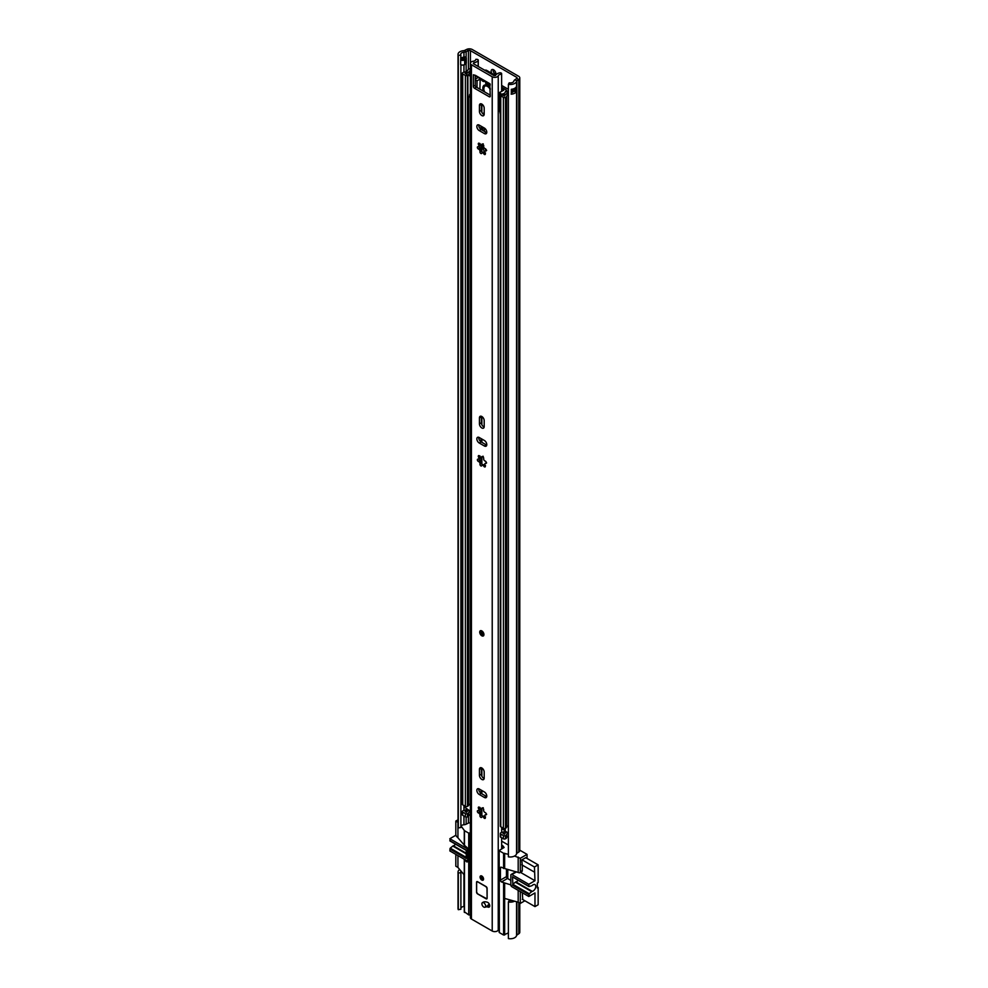 <?xml version="1.0" encoding="UTF-8"?>
<svg xmlns="http://www.w3.org/2000/svg" width="988" height="988" viewBox="0 0 988 988"><rect width="100%" height="100%" fill="white"/><g stroke="black" fill="none" stroke-linecap="round" stroke-linejoin="round"><path stroke-width="1.48" d="M495.321 75.384A3.359 1.939 -120 0 0 495.927 73.902A3.359 1.939 -120 0 0 494.457 70.519A3.359 1.939 -120 0 0 491.863 69.617A3.359 1.939 -120 0 0 491.172 71.148A3.359 1.939 -120 0 0 491.777 73.334M493.111 69.58A3.359 1.939 -120 0 0 493.074 70.062A3.359 1.939 -120 0 0 495.89 74.384M460.89 58.601A3.668 2.112 180 0 1 463.557 57.168A3.668 2.112 180 0 1 463.952 57.131A4.187 2.421 0 0 0 465.373 56.872L465.434 56.909A2.976 1.717 180 0 1 466.299 58.02A2.976 1.717 180 0 1 465.434 59.342L464.693 59.774A2.976 1.717 180 0 1 460.68 59.885L460.89 54.97A3.668 2.112 180 0 1 460.729 54.34A3.668 2.112 180 0 1 463.952 52.24A4.187 2.421 0 0 0 466.138 51.697L468.423 50.586A1.494 0.865 180 0 1 470.436 50.647L516.662 77.323A1.494 0.865 180 0 1 517.095 77.941A1.494 0.865 180 0 1 516.749 78.497L514.834 79.806A4.187 2.421 0 0 0 513.884 81.078A3.668 2.112 180 0 1 509.178 82.844L508.388 84.326L508.388 856.831A6.348 3.668 180 0 0 516.563 853.768L516.563 81.263A6.348 3.668 180 0 1 508.388 84.326M460.89 64.85L460.89 827.475L458.309 827.932L458.309 55.414A6.348 3.668 180 0 1 458.037 54.34A6.348 3.668 180 0 1 463.631 50.697A1.494 0.865 0 0 0 464.409 50.512L466.694 49.4A4.187 2.421 180 0 1 472.338 49.548L518.564 76.224A4.187 2.421 180 0 1 519.787 77.941A4.187 2.421 180 0 1 518.811 79.485L516.897 80.806A1.494 0.865 0 0 0 516.563 81.263M460.68 59.885L460.68 64.763A2.976 1.717 0 0 0 464.693 64.652L465.434 64.22A2.976 1.717 0 0 0 466.299 63.121A2.976 1.717 0 0 0 466.311 62.997M458.309 55.414L460.89 54.97M460.89 909.232L460.89 872.626L458.309 873.083L458.309 909.689L460.89 909.232M460.89 826.227A3.668 2.112 180 0 1 463.952 824.745A4.187 2.421 0 0 0 466.138 824.202L468.423 823.09A1.494 0.865 180 0 1 470.374 823.115M460.89 907.997A3.668 2.112 180 0 1 463.952 906.515A4.187 2.421 0 0 0 464.274 906.49M461.05 871.132A3.668 2.112 -0 0 0 460.729 872.009A3.668 2.112 -0 0 0 460.89 872.626M458.309 827.932A6.348 3.668 180 0 1 458.037 826.845L458.037 54.34M459.692 869.526A6.348 3.668 -0 0 0 458.037 872.009A6.348 3.668 -0 0 0 458.309 873.083M458.309 909.689A6.348 3.668 180 0 1 458.037 908.614L458.037 872.009M519.787 903.143L519.787 932.215A4.187 2.421 180 0 1 518.811 933.759L516.897 935.08A1.494 0.865 0 0 0 516.563 935.537A6.348 3.668 180 0 1 508.388 938.6L508.388 901.982L509.178 900.5A3.668 2.112 0 0 0 511.747 900.414M511.537 92.563A3.668 2.112 0 0 0 513.822 91.057L516.502 91.254A6.348 3.668 180 0 1 511.315 94.206L511.315 89.315A6.348 3.668 0 0 0 516.502 86.376L516.502 91.254M508.388 901.982A6.348 3.668 0 0 0 514.538 901.192M519.787 77.941L519.787 850.446A4.187 2.421 180 0 1 518.811 852.002L516.897 853.311A1.494 0.865 0 0 0 516.563 853.768M511.537 90.513A1.346 0.778 0 0 1 513.105 90.649L513.822 91.057M460.89 58.687A2.396 1.383 180 0 1 461.1 58.798L461.631 59.107A1.346 0.778 180 0 0 463.533 59.107L464.274 58.675A1.346 0.778 180 0 0 464.274 57.576L463.557 57.168L464.274 57.576M501.657 845.073L502.855 845.765L502.534 846.679L502.855 845.765M503.25 846.37L504.115 847.469L499.15 850.52L499.36 932.598L503.596 935.031L508.388 932.882M508.388 854.311L503.596 853.274L499.36 850.829M522.294 865.105L522.294 870.539L520.293 871.7L520.293 858.276L514.538 856.04M520.293 858.276L527.049 854.373L527.049 858.461M519.787 850.174L527.049 854.373M502.003 841.368L508.388 845.049M458.037 819.781L455.826 821.053L455.826 834.477A2.248 1.297 60 0 0 457.407 837.219L464.274 845.073M458.037 822.387L455.826 821.053M464.484 911.85L468.72 914.9L468.72 833.131L464.484 830.698L461.05 825.98M468.72 833.131L470.374 832.785M525.789 857.72L521.775 859.856L522.244 865.08M522.294 870.539A2.248 1.297 60 0 1 521.837 871.564L519.824 872.725A2.248 1.297 60 0 1 518.7 872.614L504.646 868.526L504.646 853.274M506.449 869.032L506.449 876.64A1.494 0.865 -120 0 0 507.499 878.468L510.833 880.394M522.294 892.744L522.776 899.549M524.887 900.772L520.293 903.427L520.293 891.596M510.833 884.902L501.472 881.951A1.494 0.865 60 0 1 500.422 880.123L500.422 867.921A1.494 0.865 60 0 1 500.731 867.229A1.494 0.865 60 0 1 501.472 867.303L504.646 868.526M520.293 871.7A2.248 1.297 60 0 1 519.824 872.725M455.826 854.373L455.826 866.204L457.938 867.427L464.274 874.973M464.484 845.333L466.595 847.173A1.494 0.865 60 0 1 467.657 849.001L467.657 861.203A1.494 0.865 60 0 1 467.349 861.882A1.494 0.865 60 0 1 466.595 861.808L463.496 858.794M518.181 857.053L518.181 872.305M502.534 848.383L501.657 847.877M518.181 890.373L518.181 902.205L520.293 903.427M504.646 935.031L504.646 898.425L518.181 902.205M504.646 898.425L504.646 883.173M457.938 822.275L457.938 837.528M457.938 855.596L457.938 867.427M469.769 833.131L470.374 914.555M469.769 914.9L468.72 914.9M499.36 932.598L499.36 931.98M501.657 846.173L502.534 846.679M512.834 877.122L528.951 886.569L531.729 885.767A1.494 0.865 -60 0 0 532.273 885.421A3.816 2.198 -60 0 1 533.075 884.816A3.816 2.198 -60 0 1 534.99 884.63A3.816 2.198 -60 0 1 535.57 887.681A3.816 2.198 -60 0 1 533.075 891.04A3.816 2.198 -60 0 1 532.273 891.361L515.897 881.901A1.494 0.865 120 0 0 515.575 882.037A1.494 0.865 120 0 0 515.353 882.185L531.729 891.645L529.21 893.732L512.834 884.285L515.353 882.185M515.897 881.901A3.816 2.198 120 0 0 516.699 881.58A3.816 2.198 120 0 0 518.107 880.308M525.628 857.633L538.151 864.858L538.151 882.556L537.311 883.05L537.311 887.928L538.151 887.446L538.151 904.773L534.977 906.601L522.294 899.278M537.311 886.952L538.151 887.446M507.783 869.403L507.783 878.628M538.151 864.858L534.446 866.995L534.977 880.728L528.802 884.297L511.883 874.541A1.494 0.865 60 0 0 511.142 874.466A1.494 0.865 60 0 0 510.833 875.146L510.833 884.915A1.494 0.865 -120 0 0 511.883 886.742L528.802 896.499L529.21 893.732M528.802 896.499L534.977 892.93L534.977 906.601M528.951 886.569L528.802 884.297M534.446 866.995L521.923 859.77M502.373 848.482L501.657 848.062M521.775 864.809L534.446 872.12M534.977 880.728L520.466 872.355M512.574 877.109L512.834 884.285M466.225 853.237L453.331 845.777A3.816 2.198 120 0 0 454.134 845.456A3.816 2.198 120 0 0 455.542 844.184M455.826 821.596L455.826 826.734M466.225 857.374L450.269 848.161L449.849 850.927L466.756 860.684A1.494 0.865 -120 0 0 467.509 860.758A1.494 0.865 -120 0 0 467.657 860.622M450.269 848.161L452.788 846.061L466.225 853.83M467.657 849.581A1.494 0.865 -120 0 0 466.756 848.482L449.849 838.713L450.269 840.998M449.849 838.713L455.925 835.206M449.849 840.652L466.225 850.1L466.225 858.449L449.849 848.988M485.194 907.108A2.766 1.593 -120 0 0 485.726 907.046A7.163 4.137 60 0 1 488.121 907.12A2.766 1.593 -120 0 0 489.171 907.095A2.766 1.593 -120 0 0 489.517 904.662A2.766 1.593 -120 0 0 487.442 902.279A12.683 7.324 -120 0 0 483.194 902.143A2.766 1.593 -120 0 0 483.083 902.192A2.766 1.593 -120 0 0 482.786 902.452M487.096 906.008A2.766 1.593 -120 0 0 487.627 905.947A7.163 4.137 60 0 1 489.739 905.922M481.823 876.035A2.47 1.42 -120 0 0 480.588 875.911A2.47 1.42 -120 0 0 480.205 877.887A2.47 1.42 -120 0 0 481.823 880.061A2.47 1.42 -120 0 0 483.058 880.185A2.47 1.42 -120 0 0 483.428 878.209A2.47 1.42 -120 0 0 481.823 876.035M481.823 779.433A3.359 1.939 -120 0 0 483.503 779.606A3.359 1.939 -120 0 0 484.194 778.062L484.194 772.085A3.359 1.939 -120 0 0 482.724 768.701A3.359 1.939 -120 0 0 480.143 767.8A3.359 1.939 -120 0 0 479.439 769.343L479.439 775.321A3.359 1.939 -120 0 0 481.823 779.433M481.378 767.762A3.359 1.939 -120 0 0 481.341 768.244L481.341 774.221A3.359 1.939 -120 0 0 483.725 778.334A3.359 1.939 -120 0 0 484.157 778.544M481.823 427.965A3.359 1.939 -120 0 0 483.503 428.137A3.359 1.939 -120 0 0 484.194 426.594L484.194 420.616A3.359 1.939 -120 0 0 482.724 417.232A3.359 1.939 -120 0 0 480.143 416.331A3.359 1.939 -120 0 0 479.439 417.862L479.439 423.852A3.359 1.939 -120 0 0 481.823 427.965M481.378 416.294A3.359 1.939 -120 0 0 481.341 416.763L481.341 422.753A3.359 1.939 -120 0 0 483.725 426.865A3.359 1.939 -120 0 0 484.157 427.075M481.823 630.912A2.989 1.729 -120 0 0 480.329 630.764A2.989 1.729 -120 0 0 479.872 633.16A2.989 1.729 -120 0 0 481.823 635.803A2.989 1.729 -120 0 0 483.317 635.951A2.989 1.729 -120 0 0 483.774 633.555A2.989 1.729 -120 0 0 481.823 630.912M478.945 146.459A1.334 0.766 -120 0 0 479.859 147.817L478.365 149.04A1.334 0.766 -120 0 1 477.883 146.706A1.729 1 -120 0 0 478.538 146.693A1.729 1 -120 0 0 478.464 144.557A1.334 0.766 -120 0 1 479.773 143.803A1.729 1 -120 0 0 480.711 144.853A1.729 1 -120 0 0 481.576 144.94A1.729 1 -120 0 0 481.922 144.372A1.334 0.766 -120 0 1 483.7 145.952A1.729 1 -120 0 0 484.849 148.521A1.729 1 -120 0 0 485.281 148.682A1.334 0.766 -120 0 1 485.75 151.028A1.729 1 -120 0 0 485.096 151.041A1.729 1 -120 0 0 485.182 153.177L483.873 153.93A1.334 0.766 -120 0 0 485.182 153.177M482.465 152.56A1.334 0.766 -120 0 1 481.749 151.078L479.933 151.769A1.334 0.766 -120 0 0 481.724 153.35A1.729 1 -120 0 1 482.058 152.794A1.729 1 -120 0 1 483.873 153.93M481.823 115.547A3.359 1.939 -120 0 0 483.503 115.707A3.359 1.939 -120 0 0 484.194 114.176L484.194 108.198A3.359 1.939 -120 0 0 482.724 104.814A3.359 1.939 -120 0 0 480.143 103.913A3.359 1.939 -120 0 0 479.439 105.444L479.439 111.422A3.359 1.939 -120 0 0 481.823 115.547M481.378 103.864A3.359 1.939 -120 0 0 481.341 104.345L481.341 110.323A3.359 1.939 -120 0 0 483.725 114.447A3.359 1.939 -120 0 0 484.157 114.657M478.945 458.877A1.334 0.766 -120 0 0 479.859 460.235L478.365 461.458A1.334 0.766 -120 0 1 477.883 459.124A1.729 1 -120 0 0 478.538 459.111A1.729 1 -120 0 0 478.464 456.975A1.334 0.766 -120 0 1 479.773 456.221A1.729 1 -120 0 0 480.711 457.271A1.729 1 -120 0 0 481.576 457.358A1.729 1 -120 0 0 481.922 456.789A1.334 0.766 -120 0 1 483.7 458.383A1.729 1 -120 0 0 484.849 460.951A1.729 1 -120 0 0 485.281 461.1A1.334 0.766 -120 0 1 485.75 463.446A1.729 1 -120 0 0 485.096 463.458A1.729 1 -120 0 0 485.182 465.595L483.873 466.348A1.334 0.766 -120 0 0 485.182 465.595M482.465 464.978A1.334 0.766 -120 0 1 481.749 463.496L479.933 464.187A1.334 0.766 -120 0 0 481.724 465.768A1.729 1 -120 0 1 482.058 465.212A1.729 1 -120 0 1 483.873 466.348M482.786 807.764L481.922 808.27A1.334 0.766 -120 0 1 483.7 809.851A1.729 1 -120 0 0 484.849 812.42A1.729 1 -120 0 0 485.281 812.581A1.334 0.766 -120 0 1 485.75 814.915A1.729 1 -120 0 0 485.096 814.927A1.729 1 -120 0 0 485.182 817.064L483.873 817.817A1.334 0.766 -120 0 0 485.182 817.064M478.945 810.345A1.334 0.766 -120 0 0 479.859 811.704A1.334 0.766 -120 0 0 479.859 811.716L478.365 812.939A1.334 0.766 -120 0 1 477.883 810.592A1.729 1 -120 0 0 478.538 810.58A1.729 1 -120 0 0 478.464 808.443L479.773 807.69A1.729 1 -120 0 0 480.711 808.74A1.729 1 -120 0 0 481.576 808.826A1.729 1 -120 0 0 481.922 808.27M482.465 816.446A1.334 0.766 -120 0 1 481.749 814.964L479.933 815.656A1.334 0.766 -120 0 0 481.724 817.237A1.729 1 -120 0 1 482.058 816.681A1.729 1 -120 0 1 483.873 817.817M481.564 463.249L480.786 462.174A6.126 3.532 60 0 1 480.514 461.692L479.983 460.519M478.797 437.314A3.359 1.939 -120 0 0 481.131 441.908L486.306 444.896A3.359 1.939 -120 0 0 486.751 445.106M475.265 75.273L475.265 85.277A1.494 0.865 -120 0 0 476.327 87.117L490.27 95.169M478.18 66.455L478.18 60.49A6.348 3.668 180 0 1 473.746 62.787L473.326 63.652L494.124 75.668L495.63 75.421A6.348 3.668 180 0 1 499.607 72.853A1.494 0.865 0 0 1 501.62 73.631L501.657 91.267M478.797 124.896A3.359 1.939 -120 0 0 481.131 129.49L486.306 132.478A3.359 1.939 -120 0 0 486.751 132.688M478.797 788.782A3.359 1.939 -120 0 0 481.131 793.376L486.306 796.365A3.359 1.939 -120 0 0 486.751 796.575M486.627 814.408L485.75 814.915M486.602 814.1L485.096 814.927M485.516 816.878L483.354 816.298M481.576 814.717L479.995 811.988M479.933 815.656A1.729 1 -120 0 0 479.649 814.001A1.729 1 -120 0 0 478.365 812.939M479.526 809.654L480.094 807.492M479.773 807.69A1.334 0.766 -120 0 0 478.464 808.443M481.798 808.11L483.256 807.739M477.587 881.704A1.494 0.865 -120 0 0 476.846 881.629A1.494 0.865 -120 0 0 476.537 882.321L476.537 892.078A1.494 0.865 -120 0 0 477.587 893.905L486.047 898.796A1.494 0.865 -120 0 0 486.8 898.87A1.494 0.865 -120 0 0 487.109 898.178L487.109 888.422A1.494 0.865 -120 0 0 486.047 886.582L477.587 881.704M479.229 794.476L484.404 797.464A3.359 1.939 -120 0 0 486.096 797.637A3.359 1.939 -120 0 0 486.602 794.945A3.359 1.939 -120 0 0 484.404 791.981L479.229 788.992A3.359 1.939 -120 0 0 477.55 788.819A3.359 1.939 -120 0 0 477.031 791.512A3.359 1.939 -120 0 0 479.229 794.476L481.131 793.376M479.229 443.007L484.404 445.996A3.359 1.939 -120 0 0 486.096 446.168A3.359 1.939 -120 0 0 486.602 443.464A3.359 1.939 -120 0 0 484.404 440.5L479.229 437.511A3.359 1.939 -120 0 0 477.55 437.351A3.359 1.939 -120 0 0 477.031 440.043A3.359 1.939 -120 0 0 479.229 443.007L481.131 441.908M484.404 128.082L479.229 125.093A3.359 1.939 -120 0 0 477.55 124.933A3.359 1.939 -120 0 0 477.031 127.625A3.359 1.939 -120 0 0 479.229 130.589L484.404 133.578A3.359 1.939 -120 0 0 486.096 133.738A3.359 1.939 -120 0 0 486.602 131.046A3.359 1.939 -120 0 0 484.404 128.082L484.404 131.379M478.18 60.49A1.494 0.865 0 0 0 478.266 60.194A1.494 0.865 0 0 0 476.834 59.329L475.87 59.305A3.668 2.112 180 0 1 473.091 61.281A3.582 2.075 0 0 0 470.374 63.294A3.582 2.075 0 0 0 471.424 64.751L492.222 76.768A3.582 2.075 0 0 0 495.717 77.299A3.582 2.075 0 0 0 498.236 75.792A3.668 2.112 180 0 1 501.657 74.186M470.374 63.294L470.374 917.556A3.582 2.075 0 0 0 471.424 919.025L492.222 931.029A3.582 2.075 0 0 0 495.717 931.561A3.582 2.075 0 0 0 498.236 930.066A3.668 2.112 180 0 1 499.15 929.115M488.393 82.856A3.433 1.988 120 0 0 489.035 83.77L476.352 76.447A3.433 1.988 -60 0 1 475.697 75.459L473.363 74.779L473.363 86.376L475.265 85.277M475.636 75.483L489.752 83.634L490.27 96.145A1.494 0.865 60 0 1 489.962 96.824A1.494 0.865 60 0 1 489.221 96.75L490.27 96.145M476.327 87.117L474.425 88.204L489.221 96.75M474.425 88.204A1.494 0.865 60 0 1 473.363 86.376M479.933 151.769A1.729 1 -120 0 0 479.649 150.114A1.729 1 -120 0 0 478.365 149.04M479.933 464.187A1.729 1 -120 0 0 479.649 462.532A1.729 1 -120 0 0 478.365 461.458M486.627 462.94L485.75 463.446M485.491 465.41L483.342 464.829M479.501 458.185L480.082 456.036M479.773 456.221L478.464 456.975M481.749 456.666L483.218 456.283M482.786 456.295L481.922 456.789M501.657 848.902L501.657 837.787M501.657 832.39L501.657 827.289M489.035 83.77A3.433 1.988 120 0 0 490.036 83.894M484.75 70.247A1.494 0.865 0 0 1 486.627 70.358L495.568 75.52M485.096 151.041L486.602 150.201M486.627 150.522L485.75 151.028M483.354 152.399L485.516 152.979M479.995 148.101L481.576 150.818M480.094 143.606L479.526 145.755M479.773 143.803L478.464 144.557M483.256 143.853L481.798 144.223M482.786 143.877L481.922 144.372M481.724 631.764A1.68 0.976 -120 0 0 482.873 634.123A1.68 0.976 -120 0 0 483.144 634.234M483.762 902.785A2.618 1.507 -120 0 0 482.453 902.649A2.618 1.507 -120 0 0 482.045 904.749A2.618 1.507 -120 0 0 483.762 907.046A2.618 1.507 -120 0 0 485.071 907.182A2.618 1.507 -120 0 0 485.466 905.082A2.618 1.507 -120 0 0 483.762 902.785M488.381 905.761L488.233 905.391A7.472 4.31 60 0 1 488.084 905.008A2.618 1.507 -120 0 1 487.603 905.712L485.071 907.182M489.356 904.267L488.084 905.008M487.109 898.141L486.998 888.36L486.047 886.705L477.587 881.827L476.636 882.383L476.636 892.016M481.983 876.294A1.68 0.976 -120 0 0 483.144 878.653A1.68 0.976 -120 0 0 483.416 878.777M485.54 82.263A25.256 14.585 -120 0 0 488.208 84.029A25.256 14.585 -120 0 0 489.258 84.598M501.657 828.66L505.029 830.612M470.374 68.604A3.335 1.927 0 0 0 467.793 70.197A3.742 2.161 0 0 1 464.706 72.001A2.841 1.643 180 0 0 463.15 72.457L462.73 72.704A1.494 0.865 180 0 0 462.298 73.322A1.494 0.865 180 0 0 462.73 73.927L465.373 75.446A1.494 0.865 180 0 0 467.472 75.459L467.892 75.212A2.841 1.643 180 0 0 468.658 74.458A3.742 2.161 0 0 1 470.374 73.161M470.374 811.062L469.078 810.308A5.977 3.446 0 0 0 466.497 812.346L465.064 811.494A5.977 3.446 0 0 0 468.855 810.185L464.595 807.11M470.374 71.741A5.977 3.446 0 0 0 466.497 74.125L465.064 73.285A5.977 3.446 0 0 0 470.004 70.395A1.087 0.63 0 0 1 470.374 70.012M508.388 825.684A3.742 2.161 0 0 0 506.721 827.154A2.841 1.643 180 0 1 505.918 828.043L505.498 828.29A1.494 0.865 180 0 1 503.386 828.29L500.755 826.771A1.494 0.865 180 0 1 500.311 826.153L500.311 95.268A1.494 0.865 0 0 0 500.755 95.873L503.386 97.392A1.494 0.865 0 0 0 505.498 97.392L505.918 97.157A2.841 1.643 0 0 0 506.721 96.256A3.742 2.161 180 0 1 508.388 94.799M462.298 73.322L462.298 804.207A1.494 0.865 0 0 0 462.73 804.812L462.73 73.927M462.73 804.812L465.373 806.344A1.494 0.865 0 0 0 467.472 806.344L467.892 806.109A2.841 1.643 0 0 0 468.658 805.356A3.742 2.161 180 0 1 470.374 804.047M505.029 830.822A3.742 2.161 180 0 1 502.46 832.192A2.841 1.643 0 0 0 501.151 832.625L500.743 832.872A1.494 0.865 0 0 0 500.311 833.477A1.494 0.865 0 0 0 500.755 834.094L503.386 835.613A1.494 0.865 0 0 0 505.498 835.613L505.918 835.366A2.841 1.643 0 0 0 506.721 834.477A3.742 2.161 180 0 1 508.388 833.008L506.56 831.945A5.977 3.446 180 0 1 503.04 833.44L504.51 834.267A5.977 3.446 180 0 1 506.782 832.081M500.311 833.477L500.311 836.651A1.494 0.865 0 0 0 500.755 837.268L503.386 838.787A1.494 0.865 0 0 0 505.498 838.787L505.918 838.54A2.841 1.643 0 0 0 506.721 837.651A3.742 2.161 180 0 1 508.388 836.181M501.657 87.277L505.893 89.723A1.494 0.865 180 0 1 506.338 90.328A1.494 0.865 180 0 1 506.189 90.698L505.51 91.526A3.137 1.815 0 0 0 505.226 92.119A3.742 2.161 180 0 1 502.46 93.971A2.841 1.643 0 0 0 501.151 94.416L500.743 94.663A1.494 0.865 0 0 0 500.311 95.268M501.657 85.474A2.989 1.729 180 0 1 502.003 85.647L507.486 88.809A3.742 2.161 180 0 1 508.388 89.649M508.388 91.007A3.742 2.161 180 0 1 508.215 91.267L507.449 92.255A5.977 3.446 180 0 1 503.04 95.231L504.51 96.046A5.977 3.446 180 0 1 508.388 93.366M470.374 814.544A3.742 2.161 0 0 0 468.658 815.841A2.841 1.643 180 0 1 467.892 816.607L467.472 816.841A1.494 0.865 180 0 1 465.373 816.829L462.73 815.31A1.494 0.865 180 0 1 462.298 814.705L462.298 811.531A1.494 0.865 180 0 1 462.73 810.926L463.15 810.679A2.841 1.643 180 0 1 464.706 810.222A3.742 2.161 0 0 0 467.238 809.246M508.141 93.415L508.388 91.155M511.537 91.131A3.335 1.927 180 0 1 512.611 92.205M462.73 815.31L462.73 812.136A1.494 0.865 180 0 1 462.298 811.531M470.374 811.37A3.742 2.161 0 0 0 468.658 812.679A2.841 1.643 180 0 1 467.892 813.433L467.472 813.667A1.494 0.865 180 0 1 465.373 813.667L462.73 812.136M484.194 112.583A7.62 4.397 -120 0 0 483.144 114.028M482.823 144.211L482.823 146.212A7.62 4.397 -120 0 0 484.762 152.103M482.823 127.168L482.823 130.465M485.059 148.62A7.62 4.397 -120 0 0 485.948 150.547M505.251 828.401L505.251 831.192L506.56 831.945M505.251 831.192L505.066 828.463M490.27 88.574A6.348 3.668 -120 0 0 487.319 85.586A6.348 3.668 -120 0 0 484.145 85.277A6.348 3.668 -120 0 0 483.478 91.242M484.589 85.079L483.787 88.969M479.896 89.167L480.18 79.349L479.217 78.138A1.371 0.79 60 0 1 479.155 78.077M488.196 82.967L488.788 85.474L487.319 84.709L485.837 83.758L485.59 82.251L486.429 81.942M480.6 78.904A1.494 0.865 -120 0 0 480.81 79.188L482.181 80.67A2.989 1.729 -120 0 0 483.984 81.535L484.997 81.448M490.27 84.919L489.468 83.918M489.048 84.252L488.788 85.474L489.356 85.141M470.374 95.922L469.671 96.318L469.671 94.49L470.374 94.675M499.891 111.928L500.496 115.374M479.896 79.176L477.019 80.843L477.019 87.512M477.019 80.843L475.265 79.83M475.265 79.188L478.18 77.509M501.41 94.28L499.508 92.514L503.769 90.204L501.657 88.624M468.436 74.878L470.374 76.372M468.436 96.231L469.016 97.195L469.671 96.318M470.374 96.404L469.016 97.195M490.27 89.513A5.236 3.026 -120 0 0 487.479 86.413A5.236 3.026 -120 0 0 484.861 86.154A5.236 3.026 -120 0 0 484.738 91.97M470.436 62.886L470.436 50.647M516.662 78.558L516.662 77.323M463.952 824.745L463.952 816.014M463.952 810.358L463.952 805.516M463.952 72.136L463.952 64.961M463.952 906.515L463.952 874.602M466.138 824.202L466.138 817.076M466.138 809.901L466.138 808.616M466.138 71.679L466.138 63.578M466.138 57.551L466.138 51.697L464.409 50.512M463.952 57.131L463.952 52.24M468.423 823.09L468.423 816.199M468.423 69.333L468.423 50.586L466.694 49.4M516.563 935.537L516.563 901.76M516.897 935.08L516.897 901.846M516.897 853.311L516.897 80.806L514.834 79.806M518.811 933.759L518.811 902.575M518.811 852.002L518.811 79.485L516.749 78.497M464.693 59.774A1.643 0.951 60 0 1 464.693 59.898L464.693 64.529A1.643 0.951 60 0 1 464.693 64.652M465.434 64.22A1.643 0.951 -120 0 0 465.434 64.109L465.434 59.465A1.643 0.951 -120 0 0 465.434 59.342M460.68 64.64A2.989 1.729 180 0 0 464.693 64.529L465.434 64.109A2.989 1.729 180 0 0 466.311 62.886L466.311 58.255A2.989 1.729 180 0 1 465.434 59.465L464.693 59.898A2.989 1.729 180 0 1 460.68 60.009M511.315 94.206A2.396 1.383 0 0 0 511.537 92.971M516.539 90.982L515.847 91.378L515.847 87.438M511.537 89.291L511.537 93.329A2.248 1.297 180 0 1 511.105 94.095M515.958 91.563L513.204 90.464L513.204 88.945M514.797 88.265L514.686 91.563M513.105 90.649L513.204 90.464A1.494 0.865 0 0 0 511.537 90.291M462.792 59.317L462.792 57.316M464.385 57.65L464.385 58.613M501.472 881.951L507.499 878.468M500.422 867.921L501.472 867.303M506.449 876.64L500.422 880.123M467.657 861.203L466.595 861.808M503.596 935.031L503.596 883.173M503.596 868.526L503.596 853.274M464.484 830.698L464.484 845.95M464.484 860.597L464.484 912.455M511.883 874.541L516.539 871.848M512.414 885.112L528.802 894.572M528.802 886.224L512.414 876.764M467.423 848.099L466.756 848.482M487.627 905.947L485.726 907.046M471.424 919.025L471.424 64.751M492.222 931.029L492.222 76.768M498.236 930.066L498.236 75.792M473.746 63.899L473.746 62.787M481.131 129.49L479.229 130.589M486.306 132.478L484.404 133.578M481.341 104.345L479.439 105.444M481.341 110.323L479.439 111.422M486.306 444.896L484.404 445.996M481.341 416.763L479.439 417.862M481.341 422.753L479.439 423.852M486.306 796.365L484.404 797.464M481.341 768.244L479.439 769.343M481.341 774.221L479.439 775.321M489.715 906.206L488.121 907.12M481.823 635.494A2.618 1.507 -120 0 0 483.663 634.42A2.618 1.507 -120 0 0 481.823 631.221A2.618 1.507 -120 0 0 479.97 632.283A2.618 1.507 -120 0 0 481.823 635.494M483.441 635.864A2.989 1.729 60 0 1 482.082 635.642M479.97 632.147A2.989 1.729 60 0 1 480.464 630.702M481.823 631.678A2.05 1.186 60 0 1 483.268 634.197A2.05 1.186 60 0 1 481.823 635.037A2.05 1.186 60 0 1 480.366 632.518A2.05 1.186 60 0 1 481.823 631.678A1.68 0.976 -120 0 0 481.242 631.752A1.68 0.976 -120 0 0 480.983 633.098A1.68 0.976 -120 0 0 482.082 634.58A1.68 0.976 -120 0 0 482.922 634.667A1.68 0.976 -120 0 0 483.268 634.037M489.517 904.65L488.233 905.391M477.698 893.844L486.047 898.672L477.698 893.844M486.849 898.833A1.494 0.865 60 0 1 486.158 898.734L486.998 898.117M486.899 898.808L477.624 893.856L476.599 892.078L476.636 882.259A1.494 0.865 60 0 1 476.895 881.605M477.587 893.782L476.636 892.139M476.945 881.568L476.636 882.383M483.54 878.678A2.05 1.186 60 0 1 482.082 879.567A2.05 1.186 60 0 1 480.625 877.048A2.05 1.186 60 0 1 482.082 876.22A2.05 1.186 60 0 1 482.119 876.245M482.082 876.245A1.68 0.976 -120 0 0 481.502 876.282A1.68 0.976 -120 0 0 481.255 877.628A1.68 0.976 -120 0 0 482.354 879.11A1.68 0.976 -120 0 0 483.194 879.197A1.68 0.976 -120 0 0 483.527 878.616M481.872 815.594L481.872 808.653M481.872 793.809L481.872 790.511M481.872 776.247L481.872 767.997M481.872 464.125L481.872 457.185M481.872 442.34L481.872 439.043M481.872 424.778L481.872 416.528M470.004 71.815L470.004 70.395M506.721 827.154L506.721 96.256M465.373 806.344L465.373 75.446M467.472 806.344L467.472 75.459L466.422 74.224L467.892 75.212L467.892 806.109M468.658 805.356L468.658 96.849M505.918 838.54L505.918 835.366M506.721 837.651L506.721 834.477M503.386 838.787L503.386 835.613M505.498 838.787L505.498 835.613M500.755 837.268L500.755 834.094M501.151 94.416L502.867 95.268L500.743 94.663M507.536 93.588L507.536 92.082L505.51 91.526M508.215 91.304L506.189 90.698M505.918 828.043L505.918 97.157M505.498 828.29L505.498 97.392M503.386 828.29L503.386 97.392M500.755 826.771L500.755 95.873M467.472 816.841L467.472 813.667M465.373 816.829L465.373 813.667M468.658 815.841L468.658 812.679M467.892 816.607L467.892 813.433M481.872 151.707L481.872 144.767M481.872 129.922L481.872 126.625M481.872 112.36L481.872 104.111M507.449 93.613L507.449 92.255M483.787 145.656L482.823 146.212M464.595 805.899L464.595 807.727M482.181 80.67L482.922 80.25M486.849 83.177L485.837 83.758M462.582 59.329L462.582 57.39M464.274 830.389L464.274 845.642M464.274 860.289L464.274 912.159M499.15 932.289L499.15 850.52M511.142 874.466L515.946 871.688M466.225 850.359L450.009 840.986M483.268 815.989L482.058 816.681M479.748 809.888L478.538 810.58M482.786 808.135L481.576 808.826M486.257 462.779L485.096 463.458M483.218 464.533L482.058 465.212M479.699 458.432L478.538 459.111M482.737 456.691L481.576 457.358M478.266 66.517L478.266 60.194M483.268 152.09L482.058 152.794M479.748 145.989L478.538 146.693M482.786 144.236L481.576 144.94M480.588 630.616C479.365 632.122 479.81 633.802 481.897 635.667L483.577 635.79M482.922 634.667L481.242 631.752M483.564 902.007L482.453 902.649M483.194 879.197L481.502 876.282M480.995 813.865L480.995 808.863M480.995 793.302L480.995 790.005M480.995 462.495L480.995 457.395M480.995 441.821L480.995 438.536M480.995 149.966L480.995 144.977M480.995 129.403L480.995 126.118M505.029 830.896L505.029 828.475M464.385 807.418L464.385 805.763M499.459 92.786L499.459 111.088M484.861 86.154L485.602 85.721"/></g></svg>
